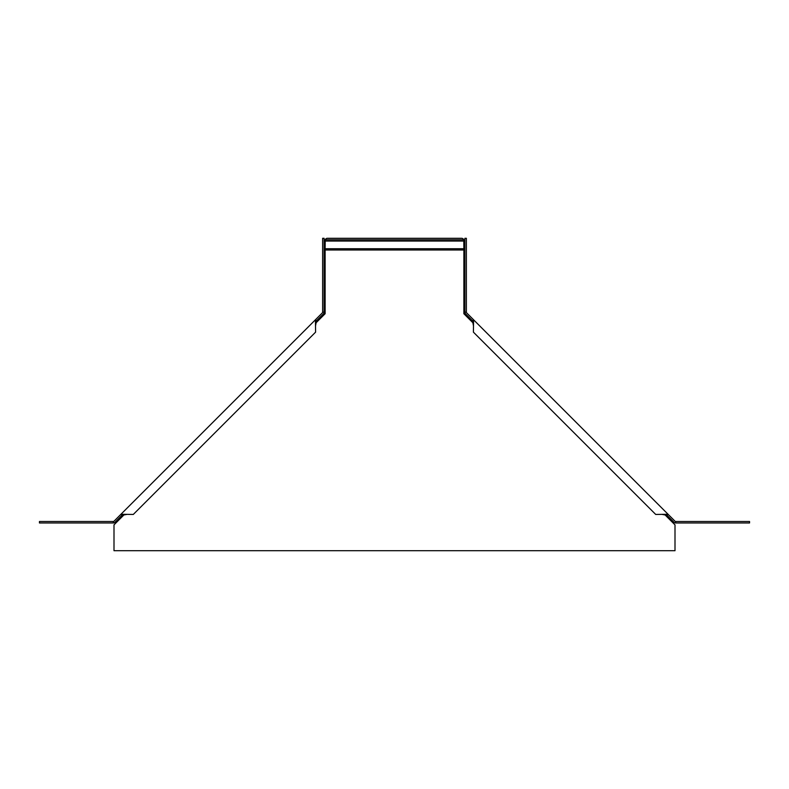 <?xml version="1.0" encoding="UTF-8"?>
<svg xmlns="http://www.w3.org/2000/svg" width="789" height="789" viewBox="0 0 789 789"><rect width="100%" height="100%" fill="white"/><g stroke="black" fill="none" stroke-linecap="round" stroke-linejoin="round"><path stroke-width="1.18" d="M124.494 514.359L114.001 524.863L114.001 550.702L674.999 550.702L674.999 524.863L664.506 514.359M473.489 323.352L463.883 313.746L463.883 248.732L325.117 248.732L325.117 313.746L315.511 323.352M463.764 239.777L463.883 248.732L325.117 248.732L325.236 239.777A2.219 2.219 0 0 1 327.327 238.308L461.673 238.308A2.219 2.219 0 0 1 463.764 239.777L325.236 239.777M322.632 238.298L322.632 312.119L324.111 312.119L324.111 238.298L322.632 238.298M113.261 521.49L113.261 522.959L39.45 522.959L39.45 521.49L113.261 521.49A1.105 1.105 0 0 0 114.05 521.164L315.422 319.782L316.468 320.827L323.352 313.943A2.584 2.584 0 0 0 324.111 312.119M322.632 312.119A1.105 1.105 0 0 1 322.306 312.898L315.422 319.782L315.511 325.965L316.468 320.827M127.118 514.359L120.934 514.27L121.979 515.316L127.118 514.359L133.292 514.448L315.59 332.149L315.511 325.965M113.261 522.959A2.584 2.584 0 0 0 115.095 522.2L121.979 515.316M117.758 521.105L115.095 522.2M323.352 313.943L322.257 316.606M749.55 521.49L675.739 521.49L675.739 522.959L749.55 522.959L749.55 521.49M466.368 312.119L464.889 312.119L464.889 238.298L466.368 238.298L466.368 312.119A1.105 1.105 0 0 0 466.693 312.898L668.066 514.27L667.021 515.316L673.905 522.2A2.584 2.584 0 0 0 675.739 522.959M675.739 521.49A1.105 1.105 0 0 1 674.95 521.164L668.066 514.27L661.882 514.359L667.021 515.316M473.489 325.965L473.578 319.782L472.532 320.827L473.489 325.965L473.41 332.149L655.708 514.448L661.882 514.359M464.889 312.119A2.584 2.584 0 0 0 465.648 313.943L472.532 320.827M466.743 316.606L465.648 313.943M673.905 522.2L671.242 521.105M325.117 250.005L463.883 250.005M463.883 241.059L325.117 241.059L463.883 241.059"/></g></svg>

